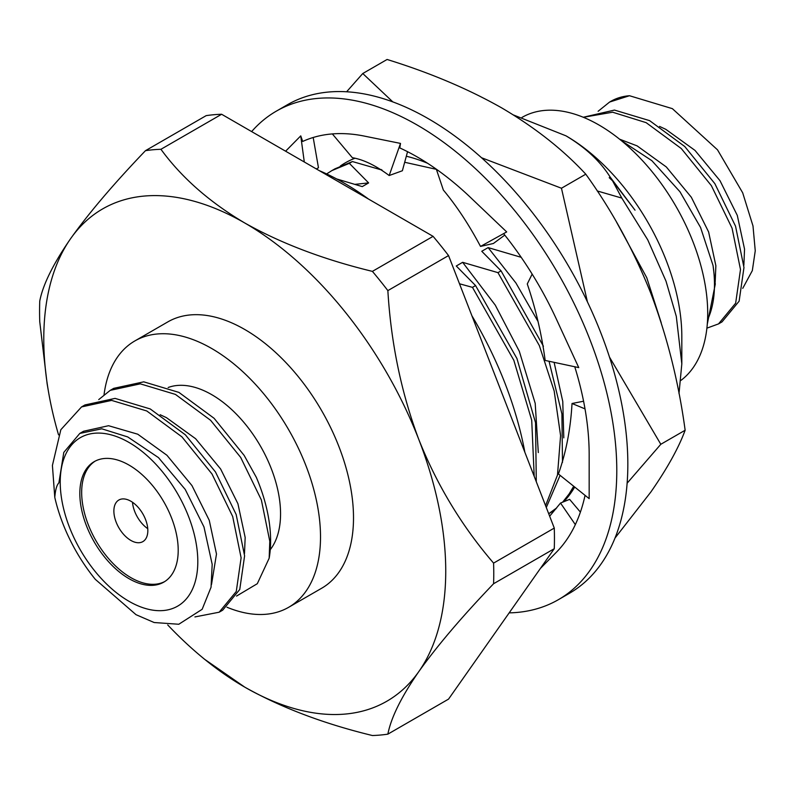 <?xml version="1.0" encoding="UTF-8"?>
<svg xmlns="http://www.w3.org/2000/svg" width="795" height="795" viewBox="0 0 795 795"><rect width="100%" height="100%" fill="white"/><g stroke="black" fill="none" stroke-linecap="round" stroke-linejoin="round"><path stroke-width="1.19" d="M197.806 561.598A97.288 56.167 60 0 1 94.625 570.82A97.288 56.167 60 0 1 94.625 433.235A97.288 56.167 60 0 1 197.806 561.598M54.785 497.362A123.295 71.182 60 0 0 95.301 579.336L136.024 614.684L154.15 622.525L178.796 624.254L202.159 609.298L211.053 587.237L212.186 564.341L203.977 526.946L185.225 489.432L158.473 457.612L127.737 436.942L101.79 428.803L79.808 433.424L63.789 452.415L58.89 482.873C56.773 484.96 55.402 489.79 54.785 497.362L52.41 465.443L60.837 429.717L81.547 406.921L111.618 400.402L146.767 410.965L181.916 436.853L211.997 473.979L232.687 516.511L241.114 557.832L236.274 591.49L219.162 612.21L194.924 616.93M79.808 433.414L83.555 431.258L108.567 425.713L137.744 434.199L166.93 455.267L191.943 485.556L209.244 520.288L216.488 554.026L211.51 584.494M160.173 414.732L166.423 417.643L195.61 438.711L220.622 468.99L237.924 503.732L245.168 537.47L244.482 553.628M98.739 399.597L110.227 390.355L140.298 383.846L175.437 394.409L210.595 420.297L240.676 457.413L261.366 499.956L269.793 541.276L269.167 558.219L257.302 583.699L236.532 596.071M84.986 404.933L115.086 398.394L150.245 408.958L185.404 434.845L215.475 471.962L236.165 514.504L244.602 555.824L239.762 589.473L222.66 610.192L219.162 612.21M110.207 390.375L113.685 388.358L143.766 381.839L178.925 392.402L214.084 418.289L244.154 455.406L256.328 477.348A123.295 71.182 60 0 1 269.167 558.219M168.182 387.493A97.288 56.167 60 0 1 241.213 419.323A97.288 56.167 60 0 1 280.555 513.828A97.288 56.167 60 0 1 270.25 549.693M104.056 394.598A153.793 88.792 60 0 1 134.872 340.926A153.793 88.792 60 0 1 253.376 382.127A153.793 88.792 60 0 1 320.514 536.893A153.793 88.792 60 0 1 288.655 607.301A153.793 88.792 60 0 1 226.992 607.241M288.655 607.301L321.657 588.25A153.793 88.792 -120 0 0 353.507 517.843A153.793 88.792 -120 0 0 286.379 363.077A153.793 88.792 -120 0 0 167.864 321.876L134.872 340.926M79.828 493.486A69.562 40.167 -120 0 0 110.197 563.486A69.562 40.167 -120 0 0 163.8 582.129A69.562 40.167 -120 0 0 163.8 501.804A69.562 40.167 -120 0 0 94.237 461.637A69.562 40.167 -120 0 0 79.828 493.486M95.162 461.13A69.562 40.167 -120 0 0 81.666 492.423A69.562 40.167 -120 0 0 111.429 561.797A69.562 40.167 -120 0 0 164.704 581.572M113.874 511.026A24.009 13.863 -120 0 0 124.358 535.184A24.009 13.863 -120 0 0 142.862 541.614A24.009 13.863 -120 0 0 147.83 530.623A24.009 13.863 -120 0 0 137.346 506.465A24.009 13.863 -120 0 0 118.843 500.025A24.009 13.863 -120 0 0 113.874 511.026M147.751 528.675A24.009 13.863 60 0 1 132.497 502.261M513.49 114.977L565.961 135.826A163.859 94.605 60 0 1 681.822 336.504L681.822 363.683M554.274 528.079A321.16 185.424 60 0 1 554.274 548.699L493.586 583.729A321.16 185.424 -120 0 0 493.586 563.108L554.274 528.079L448.549 255.573L387.861 290.612A321.16 185.424 -120 0 0 372.398 271.373L433.086 236.344A321.16 185.424 60 0 1 448.549 255.573M167.735 624.95A284.232 164.098 -120 0 0 201.513 656.73A284.232 164.098 -120 0 0 244.761 687.138C281.092 707.56 323.635 723.688 372.398 735.524A321.16 185.424 -120 0 0 387.861 734.143L448.549 699.113L554.274 548.699M387.861 290.612C391.011 343.221 401.326 392.849 418.816 439.516A284.232 164.098 -120 0 0 244.761 222.988A284.232 164.098 -120 0 0 70.705 238.53C53.215 263.841 42.9 284.69 39.75 301.086A321.16 185.424 -120 0 0 39.75 321.707L47.134 383.806M160.938 149.291A321.16 185.424 -120 0 0 145.475 150.672L206.163 115.643A321.16 185.424 60 0 1 221.626 114.261L160.938 149.291C181.538 177.533 209.483 202.099 244.761 222.988C281.072 243.409 323.625 259.538 372.398 271.373M521.192 257.312L488.13 247.603L481.76 251.28L501.059 270.856L497.958 272.645L462.64 262.32L456.27 265.997L475.569 285.574L472.469 287.363L459.48 283.765M565.961 135.826C585.547 147.532 600.295 161.305 610.192 177.126L609.218 177.692L612.538 180.793L621.809 198.074L597.234 190.959M336.633 178.945L362.262 186.596L368.632 182.92L349.333 163.343L352.423 161.554L382.117 170.11M536.287 481.73L535.542 422.741L516.939 358.525L475.569 285.574M352.423 161.554L334.953 168.828M546.294 507.498L560.097 475.35M562.482 462.392L561.916 413.986L549.057 361.268M543.412 346.222L501.059 270.856M610.192 177.126L635.026 210.168L612.538 180.793M368.632 182.92L355.037 184.341M538.304 452.564L535.204 403.373L519.304 351.291L495.265 305.121L462.64 262.32M381.173 169.494L380.527 169.623M563.794 437.846L562.771 401.505L554.105 362.341M538.016 321.458L515.925 283L488.13 247.603M661.202 322.7L646.762 277.703L616.622 222.252M534.21 476.354L531.716 420.247L513.838 360.314L472.469 287.363M349.333 163.343L331.863 170.607L326.626 173.926M545.569 505.65L557.494 475.022L560.584 435.62L554.165 390.971L539.338 345.596L497.958 272.645M556.033 508.74A202.795 117.084 60 0 1 548.709 513.739L556.719 507.886M562.572 502.231L569.071 494.003L573.722 486.262M621.809 198.074L647.736 239.842L666.011 281.162L676.297 316.36L681.822 363.832L679 393.595M58.542 434.855A284.232 164.098 -120 0 1 48.485 391.677A284.232 164.098 -120 0 1 70.705 238.53C88.881 213.01 113.804 183.725 145.475 150.672M493.586 583.729C462.233 616.413 437.31 645.699 418.816 671.586A284.232 164.098 -120 0 1 244.761 687.138L204.514 659.224M493.586 563.108C461.915 526.28 436.992 485.079 418.816 439.516A284.232 164.098 -120 0 1 418.816 671.586C401.455 696.639 391.13 717.488 387.861 734.143M221.626 114.261L433.086 236.344M609.586 102.058L610.808 101.353A123.295 71.182 -120 0 1 629.491 95.728L672.361 108.647L717.507 149.828L742.689 192.817L752.994 225.959L755.25 250.803L752.328 270.608L742.749 288.347M707.272 324.241L715.291 284.073L713.035 265.451L700.554 227.459L679.973 191.764L651.89 160.699L621.422 140.675M722.039 321.876L739.131 301.156L743.971 267.508L735.544 226.187L714.854 183.655L684.773 146.538L649.624 120.641L614.465 110.078L583.272 117.253M629.491 95.728L609.606 102.048L598.118 111.29M706.894 328.156L718.541 323.893L735.653 303.183L740.493 269.525L732.066 228.195L711.376 185.662L681.295 148.546L646.136 122.649L612.607 112.204L583.371 117.292M707.55 319.868A123.295 71.182 -120 0 0 713.035 265.451M743.852 265.311L744.547 249.153L737.303 215.415L720.002 180.684L694.989 150.394L665.803 129.327L659.552 126.415M715.182 281.877L715.868 265.709L708.623 231.971L691.322 197.239L666.309 166.95L637.123 145.883L619.603 139.195M680.997 380.348A153.793 88.792 -120 0 0 707.709 313.349A153.793 88.792 -120 0 0 640.571 158.583A153.793 88.792 -120 0 0 522.067 117.382L521.987 117.421M436.366 169.335L404.685 162.269M574.706 487.057A202.795 117.084 60 0 1 563.695 501.784M340.349 166.016A202.795 117.084 60 0 1 354.689 158.344M406.325 156.237A202.795 117.084 60 0 1 427.591 163.283M346.61 91.783L362.768 73.518L392.829 101.899M609.487 357.104L660.814 444.286L627.126 483.201M481.512 157.728L561.459 188.236L587.426 301.881M362.768 73.518L387.095 59.476C429.896 72.723 468.136 88.881 501.814 107.961C535.184 127.657 563.168 149.738 585.786 174.185C612.13 210.794 633.814 250.505 650.837 293.345C667.273 336.822 678.701 382.455 685.141 430.244C678.642 447.893 667.204 468.493 650.837 492.035L615.002 538.066M585.786 174.185L561.459 188.236M685.141 430.244L660.814 444.286M524.859 452.256A263.105 151.905 -120 0 0 471.902 315.774M368.502 199.048A263.105 151.905 -120 0 0 319.352 170.677M583.58 401.227L572.022 403.502C570.611 428.883 566.07 452.375 558.418 473.999L589.165 498.634L589.165 454.621A242.992 140.288 60 0 0 574.745 366.743M580.4 512.109L569.618 499.359L560.525 503.056L549.663 516.194M316.36 168.947L318.467 167.755L313.19 137.495M332.35 133.918L352.344 157.698C363.464 159.566 375.737 165.509 389.182 175.526L402.369 170.756L407.557 151.696M436.326 169.186L443.362 190.065C456.588 205.895 468.971 224.687 480.518 246.42L493.387 243.489L504.775 235.101M532.153 274.106L527.274 283.954C535.711 308.758 541.673 334.258 545.161 360.433L578.75 367.608L557.235 320.981A242.992 140.288 60 0 0 556.351 319.053A242.992 140.288 60 0 0 503.623 233.66M251.637 131.582A282.056 162.846 60 0 1 276.322 111.151L287.363 104.771A282.056 162.846 60 0 1 428.396 118.743A282.056 162.846 60 0 1 612.657 367.29A282.056 162.846 60 0 1 569.419 593.308L558.368 599.688A282.056 162.846 60 0 1 509.168 612.875M276.322 111.151A282.056 162.846 60 0 1 417.345 125.123A282.056 162.846 60 0 1 601.606 373.67A282.056 162.846 60 0 1 558.368 599.688M285.604 151.199L300.748 135.875L302.696 141.45A242.992 140.288 60 0 1 364.249 136.074A242.992 140.288 60 0 1 365.69 136.372L400.501 143.408L399.805 147.93A242.992 140.288 60 0 1 470.441 197.379A242.992 140.288 60 0 1 471.872 198.76L506.693 231.921L480.518 246.42M585.06 495.345A242.992 140.288 60 0 1 556.351 552.287L559.243 549.216M556.351 552.287A242.992 140.288 60 0 1 555.457 553.181L540.411 568.415M400.501 143.408L389.182 175.526M300.748 135.875L304.296 161.991M560.525 503.056L575.332 524.62M572.022 403.502L585.011 408.878M81.527 406.931L85.015 404.913M334.864 168.878L331.763 170.667M48.485 391.677L47.134 383.816M201.513 656.73L204.514 659.234M722.029 321.886L718.541 323.893"/></g></svg>
